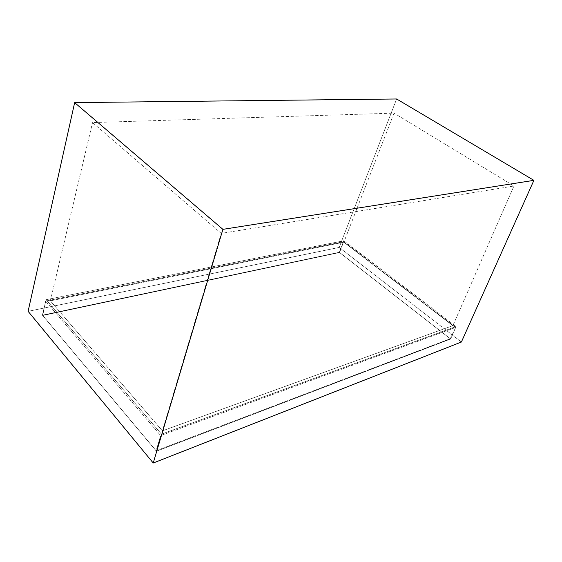 <?xml version="1.0" encoding="UTF-8"?>
<svg xmlns="http://www.w3.org/2000/svg" width="562" height="562" viewBox="0 0 562 562"><rect width="100%" height="100%" fill="white"/><g stroke="black" fill="none" stroke-linecap="round" stroke-linejoin="round"><path stroke-width="0.42" stroke-dasharray="2.81 2.11" d="M461.388 342.026L339.181 247.435L28.1 311.327L339.181 247.435L396.624 98.982L339.181 247.435L461.388 342.026M156.419 451.244L42.389 315.177L339.315 252.289L450.654 338.998L156.419 451.244L161.505 434.159L46.112 299.687L343.789 240.789L456.049 326.55L450.654 338.998L339.315 252.289L343.789 240.789L339.315 252.289L42.389 315.177L46.112 299.687L42.389 315.177L156.419 451.244L450.654 338.998L456.049 326.55L161.505 434.159L156.419 451.244M343.789 240.789L456.049 326.55L161.505 434.159L46.112 299.687L343.789 240.789M452.874 325.644L343.846 242.208L50.334 300.832L162.404 430.843L452.874 325.644L343.846 242.208L394.032 113.145L92.54 122.579L221.224 233.385L513.956 186.001L394.032 113.145L513.956 186.001L452.874 325.644L513.956 186.001L221.224 233.385L92.54 122.579L394.032 113.145L343.846 242.208L50.334 300.832L92.54 122.579L50.334 300.832L162.404 430.843L221.224 233.385L162.404 430.843L452.874 325.644M45.536 301.07L42.768 315.507L339.56 252.528L343.684 241.723L45.536 301.07L160.655 435.55L455.705 327.414L343.684 241.723L339.56 252.528L450.246 338.731L455.705 327.414L450.246 338.731L156.117 450.745L160.655 435.55L156.117 450.745L42.768 315.507L45.536 301.07L160.655 435.55L455.705 327.414L343.684 241.723L45.536 301.07M42.768 315.507L156.117 450.745L450.246 338.731L339.56 252.528L42.768 315.507"/><path stroke-width="0.84" d="M28.1 311.327L153.229 463.018L461.388 342.026L533.9 180.346L222.903 229.352L153.229 463.018L461.388 342.026L533.9 180.346L396.624 98.982L533.9 180.346L222.903 229.352L74.655 102.621L28.1 311.327L153.229 463.018L222.903 229.352L74.655 102.621L396.624 98.982L74.655 102.621L28.1 311.327"/></g></svg>
